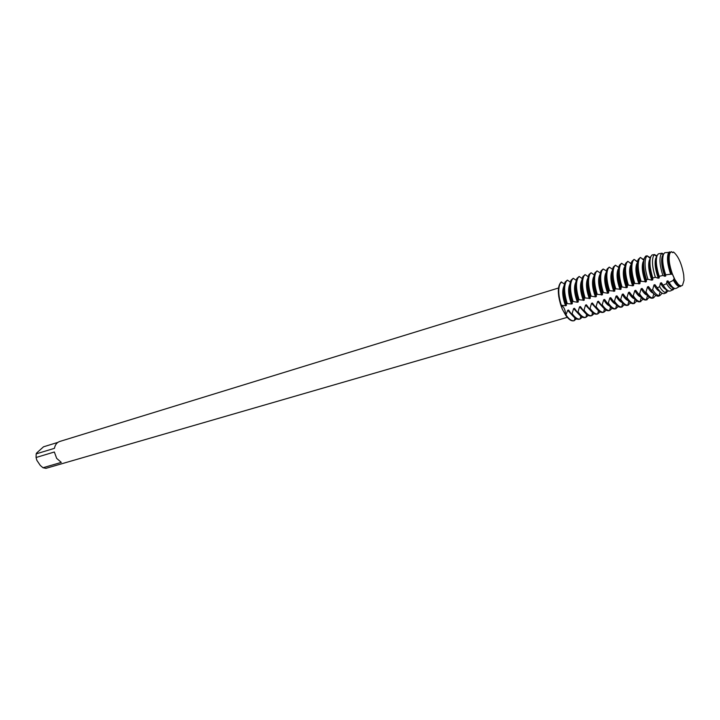 <?xml version="1.0" encoding="UTF-8"?>
<svg xmlns="http://www.w3.org/2000/svg" width="720" height="720" viewBox="0 0 720 720"><rect width="100%" height="100%" fill="white"/><g stroke="black" fill="none" stroke-linecap="round" stroke-linejoin="round"><path stroke-width="1.08" d="M669.123 257.697L669.078 258.399L669.123 257.697M558.495 288.009L59.688 441.486C56.889 442.467 55.143 444.744 54.441 448.335L36.18 453.879L36.702 452.934L43.524 446.805L57.843 442.395M36.18 453.879L36.081 457.497L54.351 451.998L56.664 458.352L61.299 462.393L42.984 467.73L45.927 468.342L567.27 317.349M558.729 296.541L562.392 309.339M562.293 309.141L560.826 305.19C563.724 306.243 565.371 309.645 565.776 315.405L562.293 309.141M564.426 283.878L561.114 282.051C557.514 285.975 557.415 293.688 560.826 305.19L565.524 305.748L566.379 305.487L566.298 303.561L571.428 303.993L572.292 303.732L572.229 301.797L573.093 301.536L577.368 302.229L578.241 301.968L578.205 300.015L579.078 299.754L584.226 300.195L584.208 298.233L585.09 297.963L590.247 298.404L590.265 296.424L591.147 296.163L595.431 296.874L596.313 296.604L596.349 294.615L597.24 294.345L602.415 294.795L602.478 292.788L603.378 292.518L607.662 293.238L608.562 292.968L608.652 290.952L609.552 290.682L614.754 291.132L614.862 289.098L615.771 288.828L620.973 289.287L621.117 287.235L622.035 286.965L626.328 287.703L627.246 287.424L627.417 285.363L628.335 285.084L632.628 285.831M674.82 279.387C677.934 284.886 680.49 286.857 682.497 285.309L684 280.359L683.73 275.022C681.759 263.844 678.366 256.185 673.542 252.027L672.957 252.621L671.274 251.658L669.834 253.359C668.412 258.012 669.222 264.789 672.273 273.681L674.82 279.387L672.309 274.05C669.546 266.328 668.565 259.983 669.366 255.006C668.565 259.983 669.546 266.328 672.309 274.05L672.273 273.681M672.345 252.558L673.542 252.027M678.06 284.094L674.478 278.919L678.06 284.094M675.954 281.421L676.377 281.979L675.954 281.421M669.294 255.492C668.664 260.496 669.672 266.679 672.318 274.05L674.478 278.919L673.533 279.198L673.434 280.323C675.54 284.067 677.484 286.155 679.284 286.596L676.503 288.216M674.496 278.919L677.736 283.734M595.188 306.828L592.443 303.03L591.561 303.291L590.022 308.34L589.149 308.592L586.422 304.803L585.549 305.064L584.01 310.086L583.137 310.347L580.437 306.558L579.564 306.819L578.034 311.832L577.17 312.084L574.488 308.313L573.624 308.565L572.103 313.56L571.239 313.812L568.584 310.041L567.72 310.302L565.776 315.405C568.692 319.5 571.356 321.3 573.777 320.796M42.984 467.73L40.32 465.471L36.855 460.332L36.081 457.497M655.776 295.389L653.508 297.891L652.617 297.981C650.601 297.783 648.387 295.794 645.966 292.032L645.03 292.302L642.087 288.441L641.16 288.711L639.585 293.895L638.658 294.165L635.742 290.304L634.815 290.574L633.24 295.74L632.322 296.01L629.433 292.158L628.515 292.428L626.949 297.576L626.031 297.846L623.16 294.003L622.251 294.273L620.694 299.394L619.785 299.664L616.941 295.83L616.032 296.1L614.475 301.212L613.575 301.473L610.749 297.648L609.858 297.918L608.301 303.012L607.41 303.273L604.611 299.457L603.72 299.718L602.172 304.794L601.281 305.055L598.509 301.248L597.618 301.509L596.079 306.576L595.197 306.828C598.113 311.067 600.741 312.921 603.081 312.372L603.639 312.201C601.362 312.48 598.842 310.599 596.079 306.576M570.303 282.096L567.369 280.107L565.164 282.015C562.986 286.938 563.364 294.12 566.298 303.561M563.958 286.092L563.859 286.281C561.942 290.898 562.491 297.387 565.524 305.748M569.871 284.211L569.709 284.481C567.819 289.107 568.395 295.605 571.428 303.993M567.162 303.309C564.228 293.859 563.85 286.668 566.019 281.754L567.369 280.107M561.258 305.064C558.333 295.641 557.973 288.477 560.178 283.563L561.537 281.925M576.216 280.296L573.237 278.289L571.041 280.197C568.89 285.12 569.286 292.32 572.229 301.797M575.811 282.312L575.604 282.663C573.741 287.298 574.326 293.814 577.368 302.229M573.093 301.536C570.159 292.059 569.754 284.85 571.905 279.936L573.237 278.289M582.174 278.496L579.15 276.453L576.954 278.361C574.839 283.293 575.253 290.511 578.205 300.015M581.796 280.404L581.544 280.845C579.699 285.471 580.302 292.014 583.353 300.456M579.078 299.754C576.126 290.241 575.712 283.023 577.827 278.1L579.15 276.453M588.159 276.678L585.09 274.608L582.912 276.525C580.824 281.448 581.256 288.684 584.208 298.224M587.817 278.487L587.511 279C585.702 283.644 586.323 290.196 589.365 298.665M585.09 297.963C582.129 288.423 581.697 281.187 583.785 276.255L585.09 274.608M594.198 274.851L591.075 272.754L588.906 274.662C586.845 279.603 587.295 286.857 590.265 296.424M593.874 276.561L593.523 277.155C591.741 281.799 592.371 288.369 595.431 296.865M591.147 296.163C588.177 286.587 587.727 279.333 589.779 274.392L591.075 272.754M600.273 273.015L597.096 270.882L594.936 272.799C592.902 277.74 593.379 285.012 596.349 294.615M599.976 274.626L599.571 275.292C597.816 279.936 598.473 286.524 601.524 295.056M597.24 294.345C594.27 284.742 593.793 277.461 595.818 272.52L597.096 270.882M606.447 270.9L603.162 269.001L601.002 270.918C599.004 275.859 599.499 283.149 602.478 292.788M606.114 272.673L605.664 273.42C603.936 278.073 604.602 284.679 607.662 293.238M603.378 292.518C600.399 282.879 599.904 275.589 601.893 270.639L603.162 269.001M612.54 269.298L609.264 267.102L607.113 269.019C605.151 273.969 605.664 281.277 608.652 290.952M612.288 270.711L611.793 271.53C610.092 276.192 610.776 282.816 613.845 291.402M609.552 290.682C606.564 281.007 606.051 273.69 608.013 268.74L609.264 267.102M618.732 267.426L615.402 265.194L613.269 267.111C611.334 272.07 611.865 279.396 614.862 289.098M618.507 268.749L617.958 269.631C616.293 274.293 616.995 280.935 620.064 289.557M615.771 288.828C612.774 279.117 612.234 271.791 614.169 266.841L615.402 265.194M624.969 265.536L621.585 263.277L619.461 265.194C617.553 270.153 618.111 277.497 621.117 287.235M624.672 265.374L625.347 264.123M624.771 266.769L624.177 267.723C622.53 272.385 623.25 279.045 626.328 287.703M622.035 286.965C619.02 277.227 618.471 269.874 620.361 264.915L621.585 263.277M631.251 263.637L627.804 261.342L625.689 263.268C623.826 268.227 624.393 275.589 627.417 285.363M630.873 263.43L631.629 262.179M631.071 264.78L630.423 265.797C628.812 270.468 629.55 277.146 632.637 285.831L633.555 285.552L633.753 283.473L639.909 283.671L640.134 281.574L641.07 281.295L646.299 281.772L646.497 279.702M628.335 285.084C625.32 275.31 624.735 267.948 626.607 262.98L627.804 261.342M637.569 261.729L634.068 259.398L631.962 261.324C630.126 266.292 630.729 273.672 633.753 283.473M637.11 261.477L637.947 260.226M637.416 262.773L636.723 263.862C635.139 268.533 635.895 275.229 638.982 283.941M634.68 283.194C631.647 273.393 631.053 266.004 632.88 261.036L634.068 259.398M643.95 259.812L640.377 257.445L638.28 259.362C636.48 264.339 637.092 271.737 640.134 281.574M643.392 259.506L644.373 258.237M643.797 260.766L643.059 261.909C641.511 266.589 642.276 273.303 645.372 282.051M641.07 281.295C638.028 271.458 637.407 264.051 639.207 259.074L640.377 257.445M650.412 257.904L647.163 255.807L645.75 256.059L644.598 257.679C642.852 262.602 643.482 269.946 646.497 279.693L647.928 279.297L651.798 280.143L652.743 279.864L652.815 277.956L655.353 277.299L658.278 278.217L659.223 277.938L659.196 276.336L662.877 275.463L664.794 276.282L665.748 276.003L665.667 274.842L672.309 274.05M649.719 257.517L650.862 256.554M650.232 258.732L649.431 259.947C647.919 264.636 648.702 271.359 651.798 280.143M647.928 279.297C644.922 269.613 644.292 262.323 646.011 257.436L647.163 255.816M656.946 256.005L654.525 254.529L652.005 254.97L650.853 256.581C649.206 261.369 649.854 268.497 652.815 277.956M656.127 255.555L657.207 255.339M656.757 256.644L655.857 257.976C654.372 262.665 655.182 269.406 658.278 278.217M655.353 277.299C652.401 267.939 651.744 260.883 653.364 256.14L654.525 254.529M663.597 254.115L661.977 253.206L658.332 253.854L657.153 255.474C655.587 260.163 656.262 267.111 659.196 276.336M663.435 254.484L662.319 255.987C660.87 260.676 661.689 267.444 664.794 276.282M662.877 275.463C659.943 266.364 659.241 259.488 660.762 254.835L661.977 253.206M670.518 252.216L664.749 252.711L663.489 254.358C661.995 258.993 662.724 265.815 665.667 274.842M670.374 252.261L668.826 253.98C667.413 258.678 668.25 265.464 671.364 274.338M670.545 273.87C667.548 264.942 666.765 258.156 668.214 253.53L669.573 251.847M673.434 280.332L669.087 282.465L667.926 280.845L666.972 281.124L666.558 283.653L663.183 285.192L661.401 282.762L660.456 283.041L659.619 286.758L657.252 287.775L654.921 284.67L653.976 284.949L652.653 289.701L651.303 290.259L648.486 286.56L647.55 286.839L645.966 292.032M576.477 318.87L573.858 320.769C571.428 321.336 568.728 319.554 565.776 315.405C565.371 309.645 563.724 306.243 560.826 305.19C557.415 293.688 557.514 285.975 561.114 282.051M612.396 269.217L612.684 268.722M618.516 267.3L618.984 266.445M673.533 279.198C675.666 283.176 677.655 285.39 679.5 285.858L680.553 285.795M681.291 285.876L680.193 286.587M669.087 282.465C671.661 286.821 673.92 288.837 675.882 288.495M662.814 257.202C662.058 262.188 663.039 268.452 665.748 276.003M667.926 280.845L671.382 285.858M656.379 258.993C655.524 263.952 656.469 270.27 659.223 277.938M649.989 260.793C649.026 265.725 649.944 272.088 652.743 279.864M643.635 262.611C642.591 267.516 643.473 273.906 646.299 281.772M637.272 264.618C636.219 269.532 637.101 275.877 639.909 283.671M630.918 266.715C629.91 271.638 630.792 277.911 633.555 285.552M624.609 268.803C623.637 273.726 624.519 279.936 627.246 287.424M618.345 270.873C617.418 275.805 618.291 281.943 620.973 289.287M612.117 272.943C611.226 277.875 612.108 283.932 614.754 291.132M605.934 275.004C605.088 279.927 605.961 285.912 608.562 292.968M599.787 277.056C598.977 281.97 599.859 287.883 602.415 294.795M593.685 279.099C592.92 283.995 593.793 289.836 596.313 296.604M587.619 281.133C586.899 286.02 587.772 291.771 590.247 298.404M581.598 283.158C580.914 288.027 581.787 293.706 584.226 300.195M575.613 285.174C574.965 290.016 575.847 295.623 578.241 301.968M569.664 287.19C569.061 292.005 569.934 297.522 572.292 303.732M563.751 289.188C563.193 293.985 564.075 299.412 566.379 305.487M666.972 281.124C669.141 285.138 671.157 287.343 673.029 287.757L673.389 287.793M674.838 288.486L672.489 289.62C670.68 289.251 668.7 287.262 666.558 283.653M663.183 285.192C665.802 289.458 668.106 291.42 670.104 291.051L670.761 290.763M661.401 282.762L665.019 287.892M660.456 283.041C662.652 287.082 664.704 289.287 666.612 289.647L665.757 292.626C663.894 292.32 661.842 290.358 659.619 286.758M668.484 290.889L665.757 292.626M657.252 287.775C659.943 292.041 662.31 293.985 664.362 293.598L665.055 293.292M654.921 284.67L658.683 289.899M653.976 284.949C656.118 288.855 658.134 291.033 660.015 291.483M662.157 293.202L659.943 295.551L659.079 295.614C657.126 295.353 654.984 293.382 652.653 289.701M651.303 290.259C654.075 294.579 656.523 296.541 658.656 296.127L659.385 295.803M648.486 286.56L652.374 291.861M647.55 286.839C649.647 290.655 651.645 292.815 653.526 293.319M645.03 292.302C647.883 296.703 650.403 298.647 652.581 298.161L653.508 297.891M642.087 288.441L645.948 293.679M641.16 288.711C643.23 292.455 645.21 294.597 647.091 295.137M649.413 297.333L646.353 299.808C644.301 299.664 642.042 297.693 639.585 293.895M638.658 294.165C641.52 298.539 644.049 300.474 646.254 299.979L647.172 299.718M635.742 290.304L639.495 295.407M634.815 290.574C636.858 294.237 638.811 296.361 640.683 296.946M643.122 299.205L640.125 301.626C638.037 301.536 635.751 299.574 633.249 295.74M632.322 296.01C635.193 300.366 637.74 302.292 639.963 301.788L640.872 301.518M629.433 292.158L633.078 297.126M628.515 292.428C630.522 296.019 632.466 298.125 634.329 298.737M636.867 301.068L633.942 303.417C631.827 303.39 629.496 301.437 626.949 297.576M626.031 297.846C628.911 302.175 631.476 304.092 633.717 303.579L634.626 303.318M623.16 294.003L626.697 298.827M622.251 294.273C624.231 297.783 626.148 299.862 628.011 300.519M630.648 302.904L627.795 305.208C625.653 305.235 623.277 303.3 620.694 299.403M619.785 299.664C622.674 303.975 625.248 305.874 627.507 305.361L628.407 305.1M616.941 295.83L620.361 300.519M616.032 296.1C617.985 299.538 619.884 301.599 621.729 302.292M624.474 304.731L621.702 306.972C619.515 307.062 617.112 305.145 614.475 301.212M613.575 301.473C616.473 305.766 619.056 307.656 621.342 307.134L622.242 306.873M610.749 297.648L614.061 302.193M609.858 297.918C611.775 301.284 613.647 303.327 615.492 304.038M618.336 306.549L615.636 308.727C613.422 308.88 610.974 306.972 608.301 303.012M607.41 303.273C610.308 307.548 612.918 309.42 615.213 308.889L616.104 308.637M604.611 299.457L607.797 303.849M603.72 299.718C605.61 303.012 607.464 305.037 609.291 305.784M612.243 308.349L609.624 310.473C607.374 310.68 604.89 308.79 602.172 304.794M601.281 305.055C604.188 309.312 606.807 311.175 609.129 310.644L610.011 310.383M598.509 301.248L601.578 305.496M597.618 301.509L603.126 307.503M606.186 310.14L603.963 312.12M592.443 303.03L595.386 307.116M591.561 303.291L597.006 309.222M600.174 311.913L597.699 313.911C595.386 314.253 592.83 312.399 590.022 308.34M589.149 308.592C592.074 312.813 594.72 314.649 597.078 314.1L597.951 313.848M586.422 304.803L589.239 308.736M585.549 305.064L590.913 310.923M594.189 313.668L591.804 315.612C589.455 316.026 586.863 314.181 584.01 310.086M583.137 310.347C586.071 314.541 588.726 316.368 591.111 315.819L591.264 315.765M580.437 306.558L583.119 310.32M579.564 306.819L584.865 312.615M588.249 315.414L585.945 317.295C583.569 317.772 580.932 315.954 578.034 311.832M577.17 312.084C580.113 316.269 582.777 318.078 585.18 317.52L585.261 317.493M574.488 308.313L576.963 311.814M573.624 308.565L578.862 314.289M582.345 317.151L580.122 318.969C577.71 319.518 575.037 317.718 572.103 313.56M571.239 313.812C574.191 317.979 576.873 319.779 579.285 319.212L580.14 318.969L580.761 316.134M568.584 310.05L570.852 313.299M567.72 310.302L572.886 315.954M574.281 320.652C571.851 321.219 569.16 319.428 566.199 315.279M618.696 267.597L618.12 267.075M624.924 265.797L624.024 264.987M631.188 263.988L629.928 262.863M637.497 262.161L635.814 260.676M643.86 260.325L641.664 258.399M650.277 258.498L647.388 255.978M656.748 256.653L654.399 254.628M663.156 254.709L661.68 253.449M669.609 252.747L669.015 252.252M679.5 285.858L679.284 286.596M673.029 287.757L672.489 289.62M660.186 291.663L659.079 295.614M653.814 293.652L652.617 297.981M652.815 297.27L653.373 297.774M647.496 295.605L646.353 299.808M646.515 299.205L646.983 299.637M641.214 297.549L640.125 301.626M634.986 299.466L633.942 303.417M628.794 301.374L627.795 305.208M622.647 303.273L621.702 306.972M616.536 305.154L615.636 308.727M610.47 307.017L609.624 310.473M604.449 308.871L603.639 312.201M598.464 310.707L597.699 313.911M592.524 312.525L591.804 315.612M586.62 314.334L585.945 317.295M574.938 317.916L574.335 320.634M659.943 295.551L658.656 296.127M666.648 292.581L664.362 293.598M673.398 289.593L670.104 291.051M586.035 317.268L585.18 317.52M591.975 315.567L591.111 315.819"/></g></svg>
